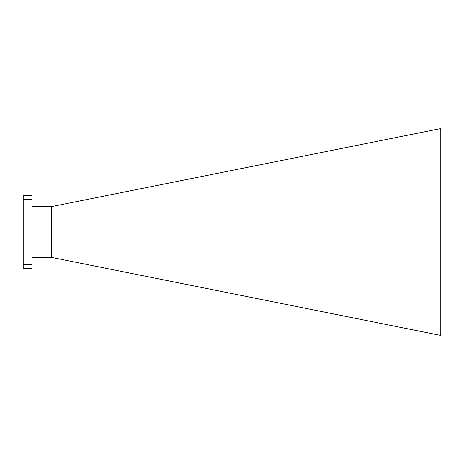<?xml version="1.0" encoding="UTF-8"?>
<svg xmlns="http://www.w3.org/2000/svg" width="464" height="464" viewBox="0 0 464 464"><rect width="100%" height="100%" fill="white"/><g stroke="black" fill="none" stroke-linecap="round" stroke-linejoin="round"><path stroke-width="0.7" d="M31.975 199.189L23.2 199.189L23.2 195.68L31.975 195.68L31.975 268.32L23.2 268.32L23.2 264.811L31.975 264.811M23.2 199.189L23.2 264.811M51.295 206.66L51.295 257.34L440.8 335.437L440.8 128.563L51.202 206.683L31.975 206.683M31.975 257.317L51.295 257.34"/></g></svg>
